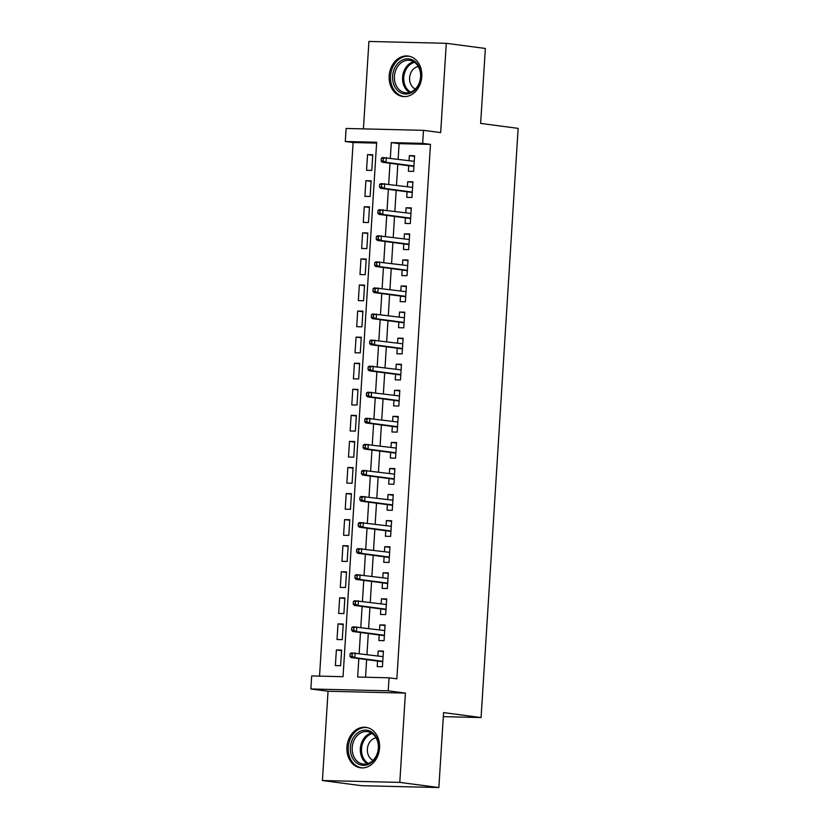 <?xml version="1.0" encoding="UTF-8"?>
<svg xmlns="http://www.w3.org/2000/svg" width="829" height="829" viewBox="0 0 829 829"><rect width="100%" height="100%" fill="white"/><g stroke="black" fill="none" stroke-linecap="round" stroke-linejoin="round"><path stroke-width="1.24" d="M389.164 75.874A20.404 16.279 -82.5 0 0 402.801 96.496A20.404 16.279 -82.5 0 0 421.785 76.662A20.404 16.279 -82.5 0 0 408.148 56.04A20.404 16.279 -82.5 0 0 389.164 75.874M346.926 747.178A20.404 16.279 -82.5 0 0 360.574 767.799A20.404 16.279 -82.5 0 0 379.547 747.965A20.404 16.279 -82.5 0 0 365.91 727.344A20.404 16.279 -82.5 0 0 346.926 747.178M376.604 143.096L353.113 142.536L345.299 141.5L346.118 128.464L423.484 130.329L422.666 143.365L391.298 142.609L390.324 158.152M443.318 716.65L481.079 717.551L518.146 128.371L480.644 123.417L485.359 48.465L446.292 43.305L368.926 41.45L363.423 128.889M481.079 717.551L443.577 712.598L438.862 787.55L361.496 785.695L322.419 780.535L399.796 782.389L405.412 693.096L388.221 690.826L310.854 688.972L311.673 675.936L343.04 676.692L376.656 142.256L345.299 141.5M405.412 693.096L328.046 691.241L322.419 780.535M328.046 691.241L310.854 688.972M353.113 142.536L319.538 676.122M438.862 787.55L399.796 782.389M408.718 165.727L408.365 171.282L413.598 171.406L414.583 155.759L409.35 155.634L409.039 160.629M407.08 191.8L406.728 197.343L411.951 197.478L412.935 181.831L407.713 181.706L407.402 186.701M405.433 217.861L405.091 223.415L410.314 223.54L411.298 207.903L406.075 207.778L405.754 212.773M403.796 243.933L403.443 249.488L408.676 249.612L409.661 233.975L404.428 233.851L404.117 238.835M402.158 270.005L401.806 275.56L407.039 275.684L408.023 260.037L402.79 259.912L402.479 264.907M400.521 296.077L400.169 301.632L405.391 301.756L406.376 286.109L401.153 285.984L400.842 290.979M398.873 322.149L398.531 327.693L403.754 327.828L404.739 312.181L399.516 312.056L399.195 317.051M397.236 348.211L396.884 353.765L402.117 353.89L403.101 338.253L397.868 338.128L397.557 343.123M395.599 374.283L395.246 379.837L400.48 379.962L401.454 364.325L396.231 364.2L395.92 369.185M393.951 400.355L393.609 405.909L398.832 406.034L399.816 390.386L394.594 390.262L394.272 395.257M392.314 426.427L391.962 431.982L397.195 432.106L398.179 416.459L392.946 416.334L392.635 421.329M390.677 452.499L390.324 458.043L395.557 458.178L396.542 442.531L391.309 442.406L390.998 447.401M389.039 478.561L388.687 484.115L393.91 484.24L394.894 468.603L389.671 468.478L389.361 473.473M387.392 504.633L387.05 510.187L392.272 510.312L393.257 494.675L388.034 494.54L387.713 499.535M385.754 530.705L385.402 536.259L390.635 536.384L391.62 520.736L386.387 520.612L386.076 525.607M384.117 556.777L383.765 562.331L388.998 562.456L389.982 546.808L384.749 546.684L384.438 551.679M382.47 582.839L382.128 588.393L387.35 588.517L388.335 572.88L383.112 572.756L382.791 577.751M380.832 608.911L380.48 614.465L385.713 614.59L386.697 598.952L381.464 598.828L381.153 603.813M379.195 634.983L378.843 640.537L384.076 640.662L385.06 625.025L379.827 624.89L379.516 629.885M341.558 650.641L336.367 649.957L335.382 665.604L340.615 665.728L341.6 650.081L336.367 649.957M343.196 624.579L338.004 623.885L337.02 639.532L342.253 639.656L343.237 624.019L338.004 623.885M344.843 598.507L339.652 597.823L338.667 613.46L343.89 613.584L344.874 597.947L339.652 597.823M346.481 572.435L341.289 571.751L340.304 587.388L345.527 587.512L346.512 571.875L341.289 571.751M348.118 546.363L342.926 545.679L341.942 561.326L347.175 561.451L348.159 545.803L342.926 545.679M349.765 520.291L344.563 519.607L343.579 535.254L348.812 535.379L349.797 519.731L344.563 519.607M351.403 494.229L346.211 493.545L345.227 509.182L350.449 509.307L351.434 493.669L346.211 493.545M353.04 468.157L347.848 467.473L346.864 483.11L352.097 483.234L353.071 467.597L347.848 467.473M354.677 442.085L349.486 441.401L348.501 457.038L353.734 457.173L354.719 441.525L349.486 441.401M356.325 416.013L351.133 415.329L350.149 430.976L355.372 431.101L356.356 415.453L351.133 415.329M357.962 389.951L352.771 389.257L351.786 404.904L357.009 405.029L357.993 389.381L352.771 389.257M359.599 363.879L354.408 363.195L353.423 378.832L358.656 378.957L359.641 363.32L354.408 363.195M361.237 337.807L356.045 337.123L355.061 352.76L360.294 352.885L361.278 337.248L356.045 337.123M362.884 311.735L357.693 311.051L356.708 326.688L361.931 326.823L362.915 311.176L357.693 311.051M364.522 285.663L359.33 284.979L358.346 300.626L363.568 300.751L364.553 285.103L359.33 284.979M366.159 259.601L360.967 258.907L359.983 274.554L365.216 274.679L366.2 259.042L360.967 258.907M367.807 233.529L362.615 232.845L361.631 248.482L366.853 248.607L367.838 232.97L362.615 232.845M369.444 207.457L364.252 206.773L363.268 222.41L368.49 222.535L369.475 206.898L364.252 206.773M371.081 181.385L365.89 180.701L364.905 196.349L370.138 196.473L371.123 180.826L365.89 180.701M371.775 170.401L372.76 154.754L367.527 154.629L366.542 170.277L371.775 170.401M358.833 658.578L357.672 677.044L389.039 677.801L396.853 678.827L430.479 144.391L399.112 143.645L398.138 159.189M397.816 164.287L396.49 185.261M396.169 190.359L394.853 211.333M394.531 216.421L393.215 237.395M392.894 242.493L391.578 263.467M391.257 268.565L389.931 289.539M389.609 294.637L388.293 315.611M387.972 320.709L386.656 341.683M386.335 346.771L385.008 367.744M384.687 372.843L383.371 393.816M383.05 398.915L381.734 419.888M381.413 424.987L380.096 445.961M379.775 451.059L378.449 472.033M378.128 477.121L376.812 498.094M376.49 503.193L375.174 524.166M374.853 529.265L373.527 550.238M373.216 555.337L371.889 576.31M371.568 581.398L370.252 602.382M369.931 607.47L368.615 628.444M368.294 633.543L366.967 654.516M366.646 659.615L365.537 677.231M377.558 661.055L377.205 666.609L382.428 666.734L383.412 651.086L378.19 650.962L377.879 655.957M423.484 130.329L440.676 132.599L446.292 43.305M430.479 144.391L422.666 143.365M389.039 677.801L388.221 690.826M390.003 163.251L388.677 184.225M388.355 189.323L387.039 210.297M386.718 215.395L385.402 236.369M385.081 241.467L383.765 262.441M383.444 267.529L382.117 288.502M381.796 293.601L380.48 314.574M380.159 319.673L378.843 340.646M378.521 345.745L377.195 366.719M376.874 371.817L375.558 392.791M375.236 397.879L373.92 418.852M373.599 423.951L372.283 444.924M371.962 450.023L370.636 470.996M370.314 476.095L368.998 497.068M368.677 502.167L367.361 523.14M367.04 528.228L365.713 549.202M365.392 554.3L364.076 575.274M363.755 580.373L362.439 601.346M362.118 606.445L360.802 627.418M360.48 632.506L359.154 653.49M399.112 143.645L391.298 142.609M383.381 651.646L378.19 650.962M372.718 155.313L367.527 154.629M385.019 625.584L379.827 624.89M386.666 599.512L381.464 598.828M388.304 573.44L383.112 572.756M389.941 547.368L384.749 546.684M391.578 521.296L386.387 520.612M393.226 495.234L388.034 494.54M394.863 469.162L389.671 468.478M396.5 443.09L391.309 442.406M398.148 417.018L392.946 416.334M399.785 390.956L394.594 390.262M401.423 364.884L396.231 364.2M403.06 338.812L397.868 338.128M404.707 312.74L399.516 312.056M406.345 286.668L401.153 285.984M407.982 260.607L402.79 259.912M409.619 234.534L404.428 233.851M411.267 208.462L406.075 207.778M412.904 182.39L407.713 181.706M414.541 156.318L409.35 155.634M350.128 653.656L349.962 656.267L352.056 656.319L352.211 653.708L350.128 653.656L351.382 652.869L383.071 656.641M352.211 653.708L355.154 652.951L354.853 657.646L351.092 657.563L382.749 661.739M352.056 656.319L354.853 657.646L382.77 661.335M349.962 656.267L351.092 657.563M378.604 748.079A17.658 14.093 97.5 0 1 363.382 765.333A17.658 14.093 97.5 0 1 350.377 747.395A17.658 14.093 97.5 0 1 365.599 730.142A17.658 14.093 97.5 0 1 378.604 748.079M352.201 747.52A16.352 13.046 -82.5 0 0 363.133 764.048A16.352 13.046 -82.5 0 0 378.345 748.152A16.352 13.046 -82.5 0 0 367.413 731.634A16.352 13.046 -82.5 0 0 352.201 747.52M373.102 760.307A11.637 9.285 97.5 0 1 367.371 749.126A11.637 9.285 97.5 0 1 376.076 737.831M367.848 727.748A20.269 16.176 -82.5 0 0 367.143 727.634A20.269 16.176 -82.5 0 0 348.284 747.343A20.269 16.176 -82.5 0 0 361.838 767.83A20.269 16.176 -82.5 0 0 362.542 767.903M412.821 91.843A17.658 14.093 97.5 0 1 393.951 84.941A17.658 14.093 97.5 0 1 400.625 61.025A17.658 14.093 97.5 0 1 419.505 67.926A17.658 14.093 97.5 0 1 412.821 91.843M401.858 62.268A16.352 13.046 -82.5 0 0 394.531 79.771A16.352 13.046 -82.5 0 0 405.371 92.744A16.352 13.046 -82.5 0 0 413.153 90.807A16.352 13.046 -82.5 0 0 420.49 73.304A16.352 13.046 -82.5 0 0 409.65 60.33A16.352 13.046 -82.5 0 0 401.858 62.268M415.339 89.004A11.637 9.285 97.5 0 1 409.588 79.035A11.637 9.285 97.5 0 1 414.894 67.885A11.637 9.285 97.5 0 1 418.313 66.527M410.086 56.455A20.269 16.176 -82.5 0 0 409.381 56.341A20.269 16.176 -82.5 0 0 399.723 58.745A20.269 16.176 -82.5 0 0 390.635 80.444A20.269 16.176 -82.5 0 0 404.075 96.537A20.269 16.176 -82.5 0 0 404.78 96.61M351.765 627.594L351.6 630.195L353.693 630.247L353.859 627.636L351.765 627.594L353.03 626.797L384.708 630.568M353.859 627.636L356.791 626.89L356.491 631.574L352.729 631.491L384.387 635.667M353.693 630.247L356.491 631.574L384.407 635.263M351.6 630.195L352.729 631.491M353.403 601.522L353.237 604.123L355.33 604.175L355.496 601.574L353.403 601.522L354.667 600.724L386.345 604.507M355.496 601.574L358.429 600.818L358.138 605.512L354.366 605.419L386.024 609.595M355.33 604.175L358.138 605.512L386.055 609.201M353.237 604.123L354.366 605.419M355.05 575.45L354.885 578.062L356.967 578.103L357.133 575.502L355.05 575.45L356.304 574.652L387.993 578.435M357.133 575.502L360.066 574.746L359.776 579.44L356.014 579.347L387.671 583.533M356.967 578.103L359.776 579.44L387.692 583.129M354.885 578.062L356.014 579.347M356.688 549.378L356.522 551.99L358.615 552.041L358.781 549.43L356.688 549.378L357.941 548.591L389.63 552.363M358.781 549.43L361.713 548.674L361.413 553.368L357.651 553.275L389.309 557.461M358.615 552.041L361.413 553.368L389.329 557.057M356.522 551.99L357.651 553.275M358.325 523.306L358.159 525.918L360.252 525.969L360.418 523.358L358.325 523.306L359.589 522.519L391.267 526.291M360.418 523.358L363.351 522.602L363.05 527.296L359.289 527.213L390.946 531.389M360.252 525.969L363.05 527.296L390.977 530.985M358.159 525.918L359.289 527.213M359.962 497.245L359.807 499.846L361.89 499.897L362.055 497.286L359.962 497.245L361.226 496.447L392.905 500.219M362.055 497.286L364.988 496.54L364.698 501.234L360.936 501.141L392.583 505.317M361.89 499.897L364.698 501.234L392.614 504.913M359.807 499.846L360.936 501.141M361.61 471.173L361.444 473.773L363.537 473.825L363.693 471.224L361.61 471.173L362.864 470.375L394.552 474.157M363.693 471.224L366.636 470.468L366.335 475.162L362.574 475.069L394.231 479.245M363.537 473.825L366.335 475.162L394.252 478.851M361.444 473.773L362.574 475.069M363.247 445.1L363.081 447.712L365.174 447.753L365.34 445.152L363.247 445.1L364.511 444.303L396.189 448.085M365.34 445.152L368.273 444.396L367.972 449.09L364.211 448.997L395.868 453.183M365.174 447.753L367.972 449.09L395.889 452.779M363.081 447.712L364.211 448.997M364.884 419.028L364.719 421.64L366.812 421.692L366.978 419.08L364.884 419.028L366.149 418.241L397.827 422.013M366.978 419.08L369.91 418.324L369.62 423.018L365.848 422.925L397.505 427.111M366.812 421.692L369.62 423.018L397.537 426.707M364.719 421.64L365.848 422.925M366.522 392.956L366.366 395.568L368.449 395.62L368.615 393.008L366.522 392.956L367.786 392.169L399.464 395.941M368.615 393.008L371.547 392.262L371.257 396.946L367.496 396.863L399.153 401.039M368.449 395.62L371.257 396.946L399.174 400.635M366.366 395.568L367.496 396.863M368.169 366.895L368.003 369.496L370.097 369.547L370.262 366.946L368.169 366.895L369.423 366.097L401.112 369.879M370.262 366.946L373.195 366.19L372.895 370.884L369.133 370.791L400.79 374.967M370.097 369.547L372.895 370.884L400.811 374.563M368.003 369.496L369.133 370.791M369.807 340.823L369.641 343.424L371.734 343.475L371.9 340.874L369.807 340.823L371.071 340.025L402.749 343.807M371.9 340.874L374.832 340.118L374.532 344.812L370.77 344.719L402.428 348.905M371.734 343.475L374.532 344.812L402.459 348.501M369.641 343.424L370.77 344.719M371.444 314.751L371.278 317.362L373.371 317.414L373.537 314.802L371.444 314.751L372.708 313.953L404.386 317.735M373.537 314.802L376.47 314.046L376.179 318.74L372.408 318.647L404.065 322.833M373.371 317.414L376.179 318.74L404.096 322.429M371.278 317.362L372.408 318.647M373.091 288.679L372.926 291.29L375.019 291.342L375.174 288.73L373.091 288.679L374.345 287.891L406.034 291.663M375.174 288.73L378.107 287.974L377.817 292.668L374.055 292.575L405.713 296.761M375.019 291.342L377.817 292.668L405.733 296.357M372.926 291.29L374.055 292.575M374.729 262.617L374.563 265.218L376.656 265.27L376.822 262.658L374.729 262.617L375.993 261.819L407.671 265.591M376.822 262.658L379.755 261.912L379.454 266.596L375.692 266.513L407.35 270.689M376.656 265.27L379.454 266.596L407.371 270.285M374.563 265.218L375.692 266.513M376.366 236.545L376.2 239.146L378.293 239.198L378.459 236.597L376.366 236.545L377.63 235.747L409.308 239.529M378.459 236.597L381.392 235.84L381.102 240.534L377.33 240.441L408.987 244.617M378.293 239.198L381.102 240.534L409.018 244.213M376.2 239.146L377.33 240.441M378.003 210.473L377.848 213.084L379.931 213.126L380.096 210.525L378.003 210.473L379.267 209.675L410.946 213.457M380.096 210.525L383.029 209.768L382.739 214.462L378.977 214.369L410.624 218.555M379.931 213.126L382.739 214.462L410.656 218.151M377.848 213.084L378.977 214.369M379.651 184.401L379.485 187.012L381.578 187.064L381.734 184.452L379.651 184.401L380.905 183.603L412.593 187.385M381.734 184.452L384.677 183.696L384.376 188.39L380.615 188.297L412.272 192.483M381.578 187.064L384.376 188.39L412.293 192.079M379.485 187.012L380.615 188.297M381.288 158.329L381.122 160.94L383.216 160.992L383.381 158.38L381.288 158.329L382.552 157.541L414.231 161.313M383.381 158.38L386.314 157.624L386.013 162.318L382.252 162.235L413.909 166.411M383.216 160.992L386.013 162.318L413.94 166.007M381.122 160.94L382.252 162.235M367.309 763.758A16.352 13.046 97.5 0 1 360.346 748.597A16.352 13.046 97.5 0 1 371.371 732.991M372.304 733.592A15.813 12.622 -82.5 0 0 361.548 748.711A15.813 12.622 -82.5 0 0 368.366 763.416M409.547 92.465A16.352 13.046 97.5 0 1 402.542 78.258A16.352 13.046 97.5 0 1 410.003 63.346A16.352 13.046 97.5 0 1 413.609 61.698M414.541 62.289A15.813 12.622 -82.5 0 0 410.956 63.916A15.813 12.622 -82.5 0 0 403.744 78.392A15.813 12.622 -82.5 0 0 410.604 92.123M367.143 727.634L367.724 727.717M361.838 767.83L362.408 767.903M409.381 56.341L409.951 56.413M404.075 96.537L404.645 96.61"/></g></svg>
